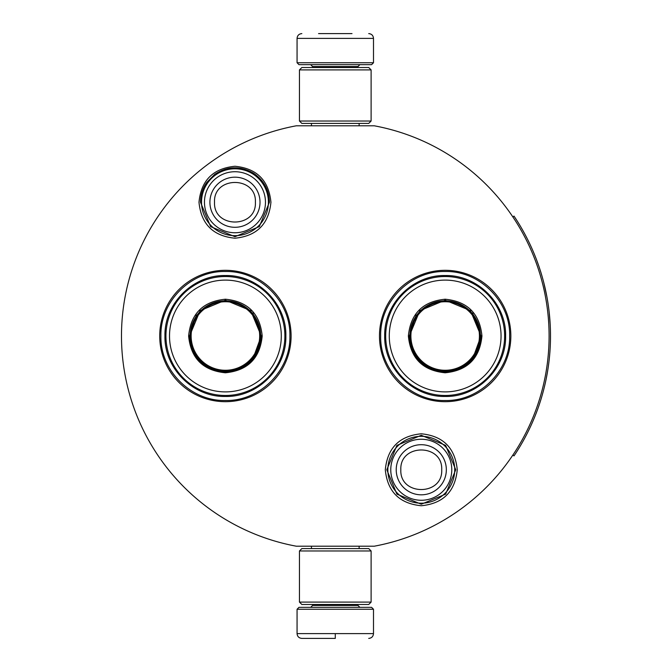 <?xml version="1.0" encoding="UTF-8"?>
<svg xmlns="http://www.w3.org/2000/svg" width="672" height="672" viewBox="0 0 672 672"><rect width="100%" height="100%" fill="white"/><g stroke="black" fill="none" stroke-linecap="round" stroke-linejoin="round"><path stroke-width="1.01" d="M335.286 546.202L339.797 546.202M234.965 166.261C256.813 168.395 268.8 180.39 270.934 202.238C268.8 224.087 256.813 236.074 234.965 238.207C213.108 236.074 201.121 224.087 198.988 202.238C201.121 180.39 213.108 168.395 234.965 166.261M421.277 433.793C443.125 435.926 455.112 447.913 457.246 469.762C455.112 491.61 443.125 503.605 421.277 505.739C399.42 503.605 387.433 491.61 385.3 469.762C387.433 447.913 399.42 435.926 421.277 433.793M445.158 401.688A65.688 65.688 0 0 1 379.47 336A65.688 65.688 0 0 1 445.158 270.312A65.688 65.688 0 0 1 510.846 336A65.688 65.688 0 0 1 445.158 401.688M225.406 401.688A65.688 65.688 0 0 1 159.718 336A65.688 65.688 0 0 1 225.406 270.312A65.688 65.688 0 0 1 291.094 336A65.688 65.688 0 0 1 225.406 401.688M296.31 125.798L374.262 125.798A213.78 213.78 0 0 1 374.262 546.202L296.31 546.202A213.78 213.78 0 0 1 296.31 125.798M335.286 125.798C302.988 125.798 302.988 125.798 335.286 125.798M445.158 271.505C479.623 270.623 510.535 301.535 509.653 336C510.535 370.465 479.623 401.377 445.158 400.495C410.701 401.377 379.781 370.465 380.671 336C379.781 301.535 410.701 270.623 445.158 271.505M225.406 400.495C190.94 401.377 160.028 370.465 160.91 336C160.028 301.535 190.94 270.623 225.406 271.505C259.871 270.623 290.783 301.535 289.901 336C290.783 370.465 259.871 401.377 225.406 400.495M387.836 469.762A33.44 33.44 0 0 1 421.277 436.321A33.44 33.44 0 0 1 454.717 469.762A33.44 33.44 0 0 1 421.277 503.202A33.44 33.44 0 0 1 387.836 469.762M390.768 469.762A30.509 30.509 0 0 1 421.277 439.253A30.509 30.509 0 0 1 451.786 469.762A30.509 30.509 0 0 1 421.277 500.27A30.509 30.509 0 0 1 390.768 469.762M201.524 202.238A33.44 33.44 0 0 1 234.965 168.798A33.44 33.44 0 0 1 268.405 202.238A33.44 33.44 0 0 1 234.965 235.679A33.44 33.44 0 0 1 201.524 202.238M204.456 202.238A30.509 30.509 0 0 1 234.965 171.73A30.509 30.509 0 0 1 265.465 202.238A30.509 30.509 0 0 1 234.965 232.747A30.509 30.509 0 0 1 204.456 202.238M297.066 609.26L298.973 607.345L371.591 607.345L373.498 609.26L297.066 609.26L297.066 633.62C297.352 636.527 298.939 638.114 301.846 638.4M335.286 638.4L301.846 638.4L335.286 638.4M335.286 638.232L335.286 633.99M373.498 62.74L297.066 62.74L298.973 64.655L371.591 64.655L373.498 62.74L373.498 38.38C373.22 35.473 371.624 33.886 368.726 33.6M318.562 33.6L352.002 33.6M371.112 69.905L299.452 69.905L301.846 67.519L368.726 67.519L371.112 69.905L371.112 121.027L368.726 123.413L301.846 123.413L299.452 121.027L371.112 121.027M299.452 602.095L371.112 602.095L368.726 604.481L301.846 604.481L299.452 602.095L299.452 550.973L371.112 550.973L368.726 548.587L301.846 548.587L299.452 550.973M262.189 336C260.014 358.344 247.75 370.608 225.406 372.784C203.062 370.608 190.798 358.344 188.622 336C190.798 313.656 203.062 301.392 225.406 299.216C247.75 301.392 260.014 313.656 262.189 336M252.832 359.058L261.24 336C259.115 357.764 247.17 369.701 225.406 371.826C203.65 369.701 191.705 357.764 189.58 336L200.071 310.666L225.406 300.174L250.74 310.666L261.24 336L252.832 312.942M284.886 336A59.48 59.48 0 0 0 225.406 276.52A59.48 59.48 0 0 0 165.934 336A59.48 59.48 0 0 0 225.406 395.48A59.48 59.48 0 0 0 284.886 336M281.299 336A55.894 55.894 0 0 0 225.406 280.106A55.894 55.894 0 0 0 169.512 336A55.894 55.894 0 0 0 225.406 391.894A55.894 55.894 0 0 0 281.299 336M196.426 314.941L189.58 336M164.951 336C164.128 303.694 193.099 274.722 225.406 275.545C257.712 274.722 286.692 303.694 285.86 336C286.692 368.306 257.712 397.278 225.406 396.455C193.099 397.278 164.128 368.306 164.951 336M259.678 336A34.272 34.272 0 0 1 225.406 370.272A34.272 34.272 0 0 1 191.134 336A34.272 34.272 0 0 1 225.406 301.728A34.272 34.272 0 0 1 259.678 336M260.635 336A35.23 35.23 0 0 1 225.406 371.23A35.23 35.23 0 0 1 190.176 336A35.23 35.23 0 0 1 225.406 300.77A35.23 35.23 0 0 1 260.635 336A35.23 35.23 0 0 0 225.406 300.77A35.23 35.23 0 0 0 190.176 336M221.105 371.566L220.878 370.944M481.942 336C479.766 358.344 467.502 370.608 445.158 372.784C422.814 370.608 410.558 358.344 408.374 336C410.558 313.656 422.814 301.392 445.158 299.216C467.502 301.392 479.766 313.656 481.942 336M472.584 359.058L480.992 336C478.867 357.764 466.922 369.701 445.158 371.826C423.402 369.701 411.457 357.764 409.332 336L419.824 310.666L445.158 300.174L470.492 310.666L480.992 336L472.584 312.942M504.638 336A59.48 59.48 0 0 0 445.158 276.52A59.48 59.48 0 0 0 385.686 336A59.48 59.48 0 0 0 445.158 395.48A59.48 59.48 0 0 0 504.638 336M501.052 336A55.894 55.894 0 0 0 445.158 280.106A55.894 55.894 0 0 0 389.273 336A55.894 55.894 0 0 0 445.158 391.894A55.894 55.894 0 0 0 501.052 336M416.178 314.941L409.332 336M384.703 336C383.88 303.694 412.86 274.722 445.158 275.545C477.464 274.722 506.444 303.694 505.613 336C506.444 368.306 477.464 397.278 445.158 396.455C412.86 397.278 383.88 368.306 384.703 336M479.43 336A34.272 34.272 0 0 1 445.158 370.272A34.272 34.272 0 0 1 410.894 336A34.272 34.272 0 0 1 445.158 301.728A34.272 34.272 0 0 1 479.43 336M480.396 336A35.23 35.23 0 0 1 445.158 371.23A35.23 35.23 0 0 1 409.928 336A35.23 35.23 0 0 1 445.158 300.77A35.23 35.23 0 0 1 480.396 336A35.23 35.23 0 0 0 445.158 300.77A35.23 35.23 0 0 0 409.928 336M440.857 371.566L440.63 370.944M512.812 216.896L514.004 216.098A215.216 215.216 180 0 1 514.004 455.902L512.812 455.104M539.028 405.325L539.566 403.729M535.819 414.128L536.575 412.146M537.298 410.214L537.944 408.433M538.524 406.787L538.868 405.779M544.984 384.426L544.589 386.081M546.269 378.462L546.664 376.446M547.235 373.346L547.436 372.179M546.151 379.025L547.495 371.818M546.361 377.992L546.26 378.504M543.53 390.306L543.253 391.381M547.823 369.835L548.251 367.021M548.57 364.762L548.856 362.569M548.604 364.484L548.436 365.728M548.05 368.374L548.184 367.492M547.361 372.624L547.613 371.146M546.899 375.203L546.731 376.093M546.092 379.336L545.681 381.293M545.462 382.301L545.244 383.284M549.192 312.32L550.192 324.568M550.25 325.626L550.376 328.868M550.418 330.044L550.334 327.533M550.41 329.692L550.418 330.238M550.2 324.719L550.158 323.912M550.108 323.022L549.998 321.325M549.746 318.066L549.713 317.596M549.864 319.46L549.99 321.275M550.208 347.113L550.276 345.71M549.587 355.824L549.772 353.69M550.074 349.541L550.208 347.096M549.494 356.79L549.536 356.362M550.326 344.543L550.41 342.098M550.351 343.921L550.309 345.022M549.965 351.154L549.847 352.758M548.797 309.011L548.948 310.204L548.797 309.011M543.791 282.694L546.916 296.89M547.109 297.948L547.621 300.947M548.671 308.011L548.302 305.306M547.109 297.973L546.974 297.2M544.925 287.322L544.295 284.718M544.244 284.508L543.816 282.786M535.945 258.199L534.786 255.276M538.877 266.238L536.264 259.022M535.777 257.771L535.408 256.838M538.566 265.322L538.23 264.373M541.01 272.807L539.053 266.75M541.741 275.218L541.447 274.252M546.118 292.782L545.84 291.472M549.058 311.153L548.755 308.658M549.385 314.16L549.226 312.656M549.864 319.502L549.755 318.167M550.486 338.1L550.494 335.58M539.902 402.704L540.212 401.747M537.264 410.306L537.726 409.046M536.021 413.608L537.382 409.996M538.784 406.048L539.482 403.981M538.289 407.467L538.726 406.207M547.184 373.615L547.302 372.952M547.907 369.314L547.982 368.819M547.159 373.783L547.327 372.792M535.038 416.102L535.349 415.321M532.442 422.285L534.534 417.346M547.453 372.086L546.924 375.085M546.571 376.925L546.101 379.285M547.957 303.022L547.638 301.006M534.408 254.344L534.089 253.571M545.941 380.033L546.118 379.218M446.334 469.762A25.057 25.057 180 0 0 421.277 444.704A25.057 25.057 180 0 0 396.22 469.762A25.057 25.057 0 0 0 421.277 494.819A25.057 25.057 0 0 0 446.334 469.762M441.714 469.762C442.991 443.394 399.554 443.394 400.831 469.762C399.554 496.129 442.991 496.129 441.714 469.762M260.014 202.238A25.057 25.057 180 0 0 234.965 177.181A25.057 25.057 180 0 0 209.908 202.238A25.057 25.057 0 0 0 234.965 227.296A25.057 25.057 0 0 0 260.014 202.238M255.402 202.238C256.679 175.871 213.242 175.871 214.519 202.238C213.242 228.606 256.679 228.606 255.402 202.238M312.589 604.481L312.589 605.438L357.974 605.438L359.89 607.345M373.498 609.26L373.498 633.62L297.066 633.62M357.974 67.519L357.974 66.562L312.589 66.562L310.682 64.655M297.066 62.74L297.066 38.38L373.498 38.38M269.43 202.238C269.06 189.806 263.726 180.104 253.428 173.132C240.274 165.631 227.363 166.034 214.704 174.35L206.758 182.414C202.633 188.378 200.542 194.989 200.491 202.238L210.588 226.607L234.965 236.704L259.333 226.607L269.43 202.238M455.742 469.762L445.645 445.393L421.277 435.296L396.9 445.393L386.803 469.762L396.9 494.138L421.277 504.227L445.645 494.138L455.742 469.762M311.447 546.202L311.447 548.587M359.125 546.202L359.125 548.587M357.974 604.481L357.974 605.438M312.589 605.438L310.682 607.345M373.498 633.62C373.22 636.527 371.624 638.114 368.726 638.4M311.447 125.798L311.447 123.413M359.125 125.798L359.125 123.413M312.589 67.519L312.589 66.562M357.974 66.562L359.89 64.655M297.066 38.38C297.352 35.473 298.939 33.886 301.846 33.6M299.452 69.905L299.452 121.027M371.112 602.095L371.112 550.973"/></g></svg>
